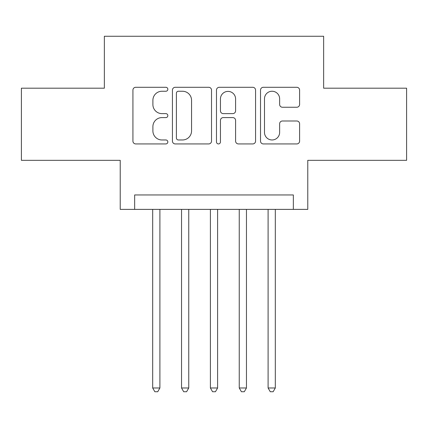 <?xml version="1.0" encoding="UTF-8"?>
<svg xmlns="http://www.w3.org/2000/svg" width="428" height="428" viewBox="0 0 428 428"><rect width="100%" height="100%" fill="white"/><g stroke="black" fill="none" stroke-linecap="round" stroke-linejoin="round"><path stroke-width="0.64" d="M167.835 89.27A1.985 1.985 0 0 0 165.85 87.285L135.762 87.285A2.83 2.83 0 0 0 132.926 90.121L132.926 141.096A2.83 2.83 0 0 0 135.762 143.931L165.85 143.931A1.985 1.985 0 0 0 167.835 141.946A1.985 1.985 0 0 0 165.85 139.967L161.961 139.967A9.063 9.063 0 0 1 152.898 130.904L152.898 126.656A9.063 9.063 0 0 1 161.961 117.593L165.85 117.593A1.985 1.985 0 0 0 167.835 115.608A1.985 1.985 0 0 0 165.85 113.623L161.961 113.623A9.063 9.063 0 0 1 152.898 104.56L152.898 100.312A9.063 9.063 0 0 1 161.961 91.25L165.85 91.25A1.985 1.985 0 0 0 167.835 89.27M296.77 107.251A2.83 2.83 0 0 0 299.605 104.421L299.605 90.121A2.83 2.83 0 0 0 296.77 87.285L263.354 87.285A2.83 2.83 0 0 0 260.518 90.121L260.518 141.096A2.83 2.83 0 0 0 263.354 143.931L296.77 143.931A2.83 2.83 0 0 0 299.605 141.096L299.605 123.82A2.83 2.83 0 0 0 296.77 120.99L282.469 120.99A2.83 2.83 0 0 0 279.634 123.82L279.634 132.391A7.576 7.576 0 0 1 272.058 139.967A7.576 7.576 0 0 1 264.483 132.391L264.483 98.825A7.576 7.576 0 0 1 272.058 91.25A7.576 7.576 0 0 1 279.634 98.825L279.634 104.421A2.83 2.83 0 0 0 282.469 107.251L296.77 107.251M293.346 209.383L307.775 209.383L307.775 160.334L406.6 160.334L406.6 88.195L323.643 88.195L323.643 36.262L104.357 36.262L104.357 88.195L21.4 88.195L21.4 160.334L120.225 160.334L120.225 209.383L293.346 209.383L293.346 194.954L134.654 194.954L134.654 209.383M211.523 90.121A2.83 2.83 0 0 0 208.687 87.285L175.271 87.285A2.83 2.83 0 0 0 172.436 90.121L172.436 141.096A2.83 2.83 0 0 0 175.271 143.931L208.687 143.931A2.83 2.83 0 0 0 211.523 141.096L211.523 90.121M219.313 87.285L252.729 87.285A2.83 2.83 0 0 1 255.564 90.121L255.564 141.096A2.83 2.83 0 0 1 252.729 143.931L238.428 143.931A2.83 2.83 0 0 1 235.598 141.096L235.598 120.423A2.83 2.83 0 0 0 232.762 117.593L223.277 117.593A2.83 2.83 0 0 0 220.441 120.423L220.441 141.946A1.985 1.985 0 0 1 218.462 143.931A1.985 1.985 0 0 1 216.477 141.946L216.477 90.121A2.83 2.83 0 0 1 219.313 87.285M178.385 91.25A1.985 1.985 0 0 0 176.4 93.234L176.4 137.982A1.985 1.985 0 0 0 178.385 139.967L182.494 139.967A9.063 9.063 0 0 0 191.557 130.904L191.557 100.312A9.063 9.063 0 0 0 182.494 91.25L178.385 91.25M235.598 98.97A7.576 7.576 0 0 0 228.017 91.394A7.576 7.576 0 0 0 220.441 98.97L220.441 110.793A2.83 2.83 0 0 0 223.277 113.623L232.762 113.623A2.83 2.83 0 0 0 235.598 110.793L235.598 98.97M152.684 209.383L152.684 387.987L159.901 387.987L159.901 209.383M159.901 387.987L157.734 391.738L154.85 391.738L152.684 387.987M181.542 209.383L181.542 387.987L188.753 387.987L188.753 209.383M188.753 387.987L186.587 391.738L183.703 391.738L181.542 387.987M210.394 209.383L210.394 387.987L217.606 387.987L217.606 209.383M217.606 387.987L215.445 391.738L212.556 391.738L210.394 387.987M239.247 209.383L239.247 387.987L246.458 387.987L246.458 209.383M246.458 387.987L244.297 391.738L241.413 391.738L239.247 387.987M268.099 209.383L268.099 387.987L275.316 387.987L275.316 209.383M275.316 387.987L273.15 391.738L270.266 391.738L268.099 387.987"/></g></svg>
